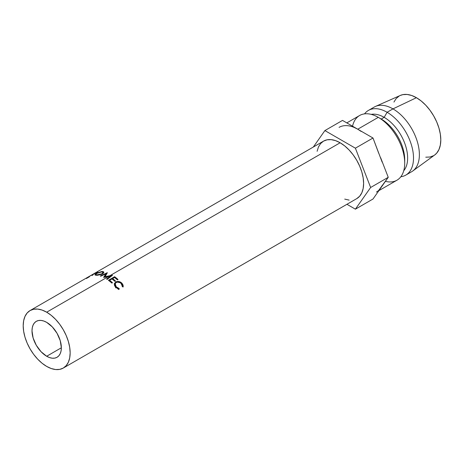 <?xml version="1.0" encoding="UTF-8"?>
<svg xmlns="http://www.w3.org/2000/svg" width="464" height="464" viewBox="0 0 464 464"><rect width="100%" height="100%" fill="white"/><g stroke="black" fill="none" stroke-linecap="round" stroke-linejoin="round"><path stroke-width="0.7" d="M46.678 356.253A20.752 11.983 60 0 1 33.118 337.966A20.752 11.983 60 0 1 36.302 321.337A20.752 11.983 60 0 1 46.678 322.364L52.293 326.894L57.055 333.32L60.233 340.651L61.352 347.78L46.678 356.253L41.064 351.718L36.302 345.297L33.118 337.966L32.004 330.838L32.289 327.694L33.118 324.997L34.475 322.851L36.302 321.337L38.524 320.514L41.064 320.415L43.813 321.036L46.678 322.364A20.752 11.983 60 0 1 60.233 340.651A20.752 11.983 60 0 1 57.055 357.28L54.827 358.104L52.293 358.202L49.538 357.576L46.678 356.253L61.352 347.78L61.068 350.923L60.233 353.62L58.876 355.766L57.055 357.28A20.752 11.983 60 0 1 46.678 356.253M108.617 276.44L46.678 312.197A33.199 19.169 60 0 1 68.365 341.458A33.199 19.169 60 0 1 63.278 368.062A33.199 19.169 60 0 1 46.678 366.415A33.199 19.169 60 0 1 24.986 337.16A33.199 19.169 60 0 1 30.079 310.555A33.199 19.169 60 0 1 46.678 312.197L108.617 276.44L103.745 277.437A33.199 19.169 -120 0 0 103.617 277.373L105.862 273.818L100.798 276.19A33.199 19.169 -120 0 0 100.253 276.01L107.265 272.699A33.199 19.169 60 0 1 107.346 272.728L104.789 276.759L112.445 275.245A33.199 19.169 60 0 1 112.526 275.291L107.138 279.409A33.199 19.169 -120 0 0 106.575 279.044L110.455 276.097L108.617 276.44L110.455 276.097L110.432 276.886L110.455 276.097L106.575 279.044A33.199 19.169 -120 0 1 107.138 279.409L112.526 275.291A33.199 19.169 -120 0 0 112.445 275.245L109.864 275.72L340.141 142.767L109.864 275.72L104.789 276.759L104.818 277.205L107.346 272.728A33.199 19.169 -120 0 0 107.265 272.699L100.253 276.01A33.199 19.169 -120 0 1 100.798 276.19L105.862 273.818L103.617 277.373A33.199 19.169 -120 0 1 103.745 277.437L108.617 276.44M356.741 198.633A33.199 19.169 -120 0 0 361.833 172.028A33.199 19.169 -120 0 0 340.141 142.767L344.723 145.934L349.125 150.017L353.185 154.866L356.741 160.295L359.664 166.089L361.833 172.028L363.167 177.88L363.619 183.431L363.167 188.459L361.833 192.775L359.664 196.208L356.741 198.633L63.278 368.062L66.195 365.638L68.365 362.204L69.704 357.889L70.157 352.86L69.704 347.316L68.365 341.458L66.195 335.518L63.278 329.724L59.723 324.295L55.663 319.447L51.255 315.363L46.678 312.197L42.096 310.074L37.694 309.076L33.634 309.239L30.079 310.555L27.156 312.98L24.986 316.413L23.652 320.723L23.2 325.751L23.652 331.302L24.986 337.16L27.156 343.099L30.079 348.893L33.634 354.316L37.694 359.165L42.096 363.254L46.678 366.415L51.255 368.538L55.663 369.541L59.723 369.379L63.278 368.062M108.402 280.291L114.614 276.706A33.199 19.169 60 0 1 118.042 279.502L117.404 279.873A33.199 19.169 -120 0 0 114.533 277.484L112.619 278.586A33.199 19.169 60 0 1 115.495 280.975L114.857 281.341A33.199 19.169 -120 0 0 111.981 278.951L109.591 280.331A33.199 19.169 60 0 1 112.468 282.721L111.83 283.092A33.199 19.169 -120 0 0 108.402 280.291A33.199 19.169 -120 0 1 111.83 283.092L112.468 282.721A33.199 19.169 -120 0 0 109.591 280.331L111.981 278.951A33.199 19.169 -120 0 1 114.857 281.341L115.495 280.975A33.199 19.169 -120 0 0 112.619 278.586L114.533 277.484A33.199 19.169 -120 0 1 117.404 279.873L118.042 279.502A33.199 19.169 -120 0 0 114.614 276.706L108.402 280.291M123.215 286.555L123.122 287.001L122.334 286.677L121.899 284.38L120.263 282.744L117.45 282.106L116.22 282.518L115.368 283.313L115.385 285.598L116.795 287.373L119.149 288.515L119.196 289.269L118.175 289.002L115.536 287.129L114.509 285.575L114.428 283.382L116.435 281.665L118.987 281.549L120.686 282.199L122.061 283.353L123.082 285.128L123.215 286.555M378.885 190.64L396.969 180.2A37.352 21.564 -120 0 0 402.694 150.266A37.352 21.564 -120 0 0 378.293 117.351L357.75 129.212L378.293 117.351A37.352 21.564 60 0 1 404.707 163.102A37.352 21.564 60 0 1 385.427 181.337M382.15 185.472L380.625 188.169A37.352 21.564 60 0 1 376.426 192.061M404.707 163.102L404.707 159.715A33.199 19.169 -120 0 0 381.228 119.051L378.293 117.351L381.228 119.051A33.199 19.169 60 0 1 404.66 161.333M384.163 117.351L381.228 119.051L384.163 117.351A33.199 19.169 60 0 1 404.846 143.579A33.199 19.169 60 0 1 403.732 170.735A33.199 19.169 -120 0 0 404.846 143.579A33.199 19.169 -120 0 0 384.163 117.351L387.098 112.271L384.163 117.351A33.199 19.169 -120 0 0 371.194 114.376A33.199 19.169 60 0 1 384.163 117.351M400.844 176.749A37.352 21.564 -120 0 0 412.525 149.205A37.352 21.564 -120 0 0 387.098 112.271A37.352 21.564 60 0 1 411.498 145.186A37.352 21.564 60 0 1 405.774 175.119A37.352 21.564 60 0 1 400.844 176.749M405.774 175.119L411.643 171.726A37.352 21.564 -120 0 0 417.368 141.798A37.352 21.564 -120 0 0 392.967 108.883L387.098 112.271L392.967 108.883A37.352 21.564 60 0 1 417.043 140.743A37.352 21.564 60 0 1 412.763 171.001L434.698 154.988A34.446 19.888 -120 0 0 438.648 127.084A34.446 19.888 -120 0 0 416.44 97.701L392.967 108.883L416.44 97.701L411.69 95.497L407.119 94.459L402.909 94.627L400.246 95.468M425.766 157.192L429.977 157.023L433.666 155.66M434.635 155.034L436.694 153.143L438.944 149.582L440.33 145.104L440.8 139.89L440.33 134.131L438.944 128.052L436.694 121.893L433.666 115.884L429.977 110.252L425.766 105.224L421.196 100.984L416.44 97.701A34.446 19.888 -120 0 0 400.316 95.433L375.48 106.43A37.352 21.564 60 0 1 392.967 108.883A37.352 21.564 -120 0 0 374.291 107.033L368.422 110.42A37.352 21.564 60 0 1 387.098 112.271A37.352 21.564 -120 0 0 364.542 113.871A37.352 21.564 60 0 1 368.422 110.42M399.22 95.996L396.192 98.507L393.942 102.068M352.541 126.208A37.352 21.564 60 0 1 378.293 117.351A37.352 21.564 -120 0 0 359.617 115.501L346.811 122.896M339.074 127.362A37.352 21.564 60 0 1 357.75 129.212L361.195 131.463M378.705 153.242L372.998 138.017L357.75 129.212L372.998 138.017L382.15 162.127M380.625 188.169L372.998 199.015L355.389 209.177L346.933 204.293L355.389 209.177L372.998 199.015L388.246 177.318L380.625 157.667L388.246 177.318L378.705 190.373M355.389 209.177L370.637 187.485L388.246 177.318L370.637 187.485L355.389 148.184L372.998 138.017L355.389 148.184L324.893 130.575L342.502 120.408L357.75 129.212L342.502 120.408L324.893 130.575L313.339 147.013L324.893 130.575L355.389 148.184L370.637 187.485L355.389 209.177M317.115 151.293L318.449 146.984L320.624 143.544L323.541 141.126L327.097 139.809L331.157 139.647L335.559 140.644L340.141 142.767A33.199 19.169 -120 0 0 323.541 141.126L30.079 310.555M349.125 200.112L344.723 199.108M354.305 127.484L357.75 129.212M89.384 276.341L95.596 272.751A33.199 19.169 60 0 1 96.529 272.339L97.759 272.037L97.475 272.403L93.537 274.143L92.516 275.314A33.199 19.169 -120 0 0 91.947 275.43L93.009 274.346A33.199 19.169 -120 0 0 92.667 274.491L89.796 276.144A33.199 19.169 -120 0 0 89.384 276.341A33.199 19.169 -120 0 1 89.796 276.144L92.667 274.491A33.199 19.169 -120 0 1 93.009 274.346L91.947 275.43A33.199 19.169 -120 0 1 92.516 275.314L93.537 274.143L96.999 272.699L97.55 272.026L96.529 272.339A33.199 19.169 -120 0 0 95.596 272.751L89.384 276.341M101.918 271.492L103.524 271.765L103.837 272.368L103.472 273.145L101.738 274.294L97.492 275.28L95.561 275.193L94.934 274.682L97.858 272.681L101.918 271.492M89.511 276.608A33.199 19.169 -120 0 0 89.245 276.863L86.379 278.522M96.089 275.268L102.434 273.94L103.82 272.171L102.573 271.492L96.408 273.424L94.946 274.856L96.089 275.268M102.759 272.119L102.573 271.492L102.759 272.119M96.825 275.297L95.741 274.537L96.889 273.371L101.958 271.863L102.985 272.443L101.894 273.806L96.703 274.897L96.825 275.297M101.981 274.183L101.894 273.806L101.981 274.183M96.599 272.919L93.299 274.12L95.369 272.925L93.299 274.12L96.599 272.919M96.263 272.571A33.199 19.169 -120 0 0 95.369 272.925A33.199 19.169 -120 0 1 96.263 272.571C97.109 272.269 97.202 272.339 96.541 272.791L96.964 272.397L96.263 272.571C97.109 272.269 97.202 272.339 96.541 272.791M106.001 274.804L105.862 273.818L106.001 274.804M112.508 279.357L112.619 278.586L112.508 279.357M109.481 281.103L109.591 280.331L109.481 281.103M114.521 277.489L114.614 276.706L114.521 277.489M121.394 283.684L122.334 286.677L123.122 287.001L122.061 283.353C120.06 281.404 117.949 280.952 115.733 281.984L114.266 283.985L115.536 287.129L119.196 289.269L119.149 288.515L116.168 286.758L115.211 283.62L116.22 282.518C118.053 281.7 119.776 282.089 121.394 283.684M115.229 283.603L114.562 285.685L115.246 284.188M115.524 287.906L116.168 286.758L115.524 287.906M118.384 289.519L119.149 288.515L118.384 289.519M115.623 283.162L114.248 284.212L115.281 283.336L115.733 281.984L115.379 283.284M121.417 284.502L122.061 283.353L121.417 284.502M97.55 273.018L95.735 274.41L96.268 274.839L97.852 274.903L101.894 273.806L103.002 272.554L101.958 271.863L100.821 271.921L97.55 273.018M378.293 117.351L381.228 119.051M96.002 275.256L95.746 274.537M103.228 273.389L102.991 272.443"/></g></svg>
